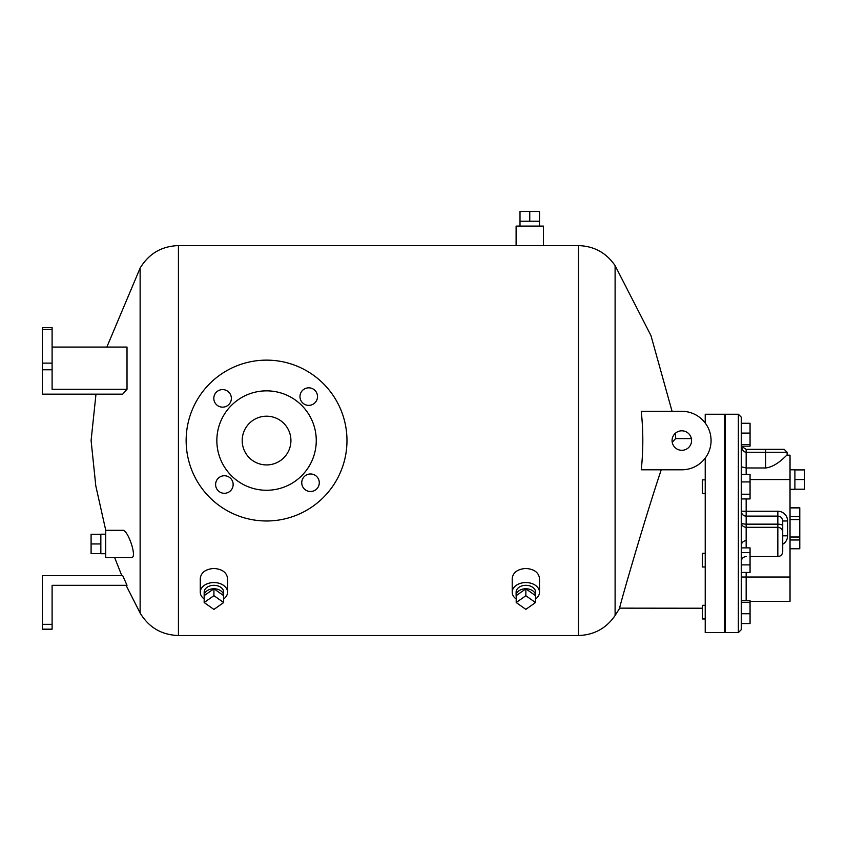 <?xml version="1.0" encoding="UTF-8"?>
<svg xmlns="http://www.w3.org/2000/svg" width="847" height="847" viewBox="0 0 847 847"><rect width="100%" height="100%" fill="white"/><g stroke="black" fill="none" stroke-linecap="round" stroke-linejoin="round"><path stroke-width="1.27" d="M539.507 226.096L539.507 211.475L520.005 211.475L520.005 221.226L529.756 221.226L529.756 211.475M539.507 221.226L529.756 221.226M178.431 245.598C161.597 246.17 148.828 253.677 140.126 268.086L140.126 613.027C148.828 627.447 161.597 634.943 178.431 635.525L178.431 245.598L516.109 245.598L516.109 226.096L543.403 226.096L543.403 245.598L578.49 245.598L578.49 635.525L578.49 440.556M516.109 245.598L543.403 245.598M765.656 449.334L765.656 452.256L787.107 452.256L784.174 449.334L746.165 449.334L741.728 446.475M741.4 446.147C742.099 449.948 743.687 451.991 746.165 452.256L765.656 452.256L765.656 467.978L746.165 467.978L746.165 449.334M741.284 466.803L746.165 467.978L746.165 474.394M779.695 516.479A4.87 4.87 0 0 0 777.842 516.119L777.842 511.249L746.165 511.249L746.165 516.119A4.87 4.87 0 0 1 741.284 511.249A4.87 4.87 0 0 0 746.165 516.119L746.165 516.194M782.713 535.812L782.713 520.979L782.713 535.812L787.594 535.812L787.594 520.99A9.751 9.751 0 0 0 777.842 511.249M741.284 545.563A4.87 4.87 0 0 1 746.165 540.693A4.87 4.87 0 0 0 741.284 545.563M746.165 498.947L746.165 511.249L741.284 511.228C741.58 514.193 743.2 515.823 746.165 516.109L746.165 524.155L777.842 524.155L777.842 556.564L750.061 556.564M781.283 517.538A4.87 4.87 0 0 1 782.713 520.99L787.594 520.99M777.842 556.564C780.807 556.278 782.427 554.647 782.713 551.683L782.713 532.223M741.284 522.504A4.87 1.652 180 0 0 746.165 524.155L746.165 527.321C743.2 527.025 741.58 525.405 741.284 522.44L741.284 522.504M741.284 623.561L741.284 417.169L738.362 414.236L738.362 632.593L741.284 629.67L741.284 623.561L750.061 623.561L750.061 600.692L741.284 600.692M741.284 560.513L741.284 552.625L750.061 552.625L750.061 547.882L741.284 547.882M741.284 620.046L741.284 602.302L750.061 602.302M741.284 446.147L750.061 446.147L750.061 423.267L741.284 423.267M741.284 444.527L750.061 444.527M741.284 433.092L750.061 433.092M741.284 474.394L750.061 474.394L750.061 498.947L741.284 498.947M741.284 494.214L750.061 494.214M741.284 481.932L750.061 481.932M741.284 572.434L750.061 572.434L750.061 552.625M741.284 564.896L750.061 564.896M741.284 613.747L750.061 613.747M750.061 601.402L790.029 601.402L790.029 455.178L787.107 455.178L787.107 452.256M765.656 467.978C777.133 466.665 786.715 454.553 787.107 455.178C786.715 454.553 777.133 466.665 765.656 467.978M790.029 539.973L799.78 539.973L799.78 507.819L790.029 507.819M790.029 537.009L799.78 537.009M790.029 519.571L799.78 519.571M790.029 516.606L799.78 516.606M790.029 507.893L799.78 507.893M790.029 548.761L799.78 548.761L799.78 539.973M790.029 548.687L799.78 548.687M790.029 489.301L794.899 489.301L794.899 469.799L790.029 469.799M794.899 469.905L804.65 469.905L804.65 489.206L794.899 489.206M794.899 479.55L804.65 479.55M738.362 632.593L725.201 632.593L725.201 414.236L738.362 414.236M705.223 458.111L705.223 632.593L724.714 632.593L724.714 414.236L705.223 414.236L705.223 423.013M705.223 479.847L702.29 479.847L702.29 493.494L705.223 493.494M705.223 553.335L702.29 553.335L702.29 566.982L705.223 566.982M705.223 605.309L702.29 605.309L702.29 618.956L705.223 618.956M702.29 608.231L619.644 608.146C618.945 608.474 643.942 521.328 661.232 469.799M672.222 442.261L675.567 438.608L691.374 438.608M681.824 411.314A29.243 29.243 0 0 1 711.067 440.556A29.243 29.243 0 0 1 681.824 469.799L641.243 469.799C643.339 450.308 643.339 430.816 641.243 411.314L681.824 411.314L672.063 411.314L650.962 335.581L615.102 265.619L615.102 615.324M672.073 440.556A9.751 9.751 0 0 1 686.695 432.118A9.751 9.751 0 0 1 686.695 449.005A9.751 9.751 0 0 1 672.073 440.556M122.593 530.307C127.643 528.941 137.627 557.824 131.529 557.601L105.716 557.601L105.716 530.307L122.593 530.307M52.101 347.079L127.018 347.079L127.018 389.281L122.709 394.162L42.35 394.162L42.35 369.79L52.101 369.79L52.101 363.13L42.35 363.13L42.35 369.79M42.35 624.313L42.35 575.568L122.709 575.568L127.018 585.319L52.101 585.319L52.101 624.313L42.35 624.313L42.35 629.183L52.101 629.183L52.101 624.313M105.716 534.203L100.835 534.203L100.835 553.705L105.716 553.705M100.835 553.599L91.095 553.599L91.095 534.298L100.835 534.298M100.835 543.954L91.095 543.954M52.101 369.79L52.101 389.281L127.018 389.281M42.35 329.367L52.101 329.367L52.101 327.577L42.35 327.577L42.35 363.13M52.101 363.13L52.101 329.367M242.189 440.556A24.372 24.372 0 0 1 278.737 419.456A24.372 24.372 0 0 1 278.737 461.668A24.372 24.372 0 0 1 242.189 440.556M216.843 440.556A49.719 49.719 0 0 0 291.41 483.616A49.719 49.719 0 0 0 291.41 397.508A49.719 49.719 0 0 0 216.843 440.556M186.139 440.556A80.423 80.423 0 0 1 266.551 360.134A80.423 80.423 0 0 1 346.974 440.556A80.423 80.423 0 0 1 266.551 520.979A80.423 80.423 0 0 1 186.139 440.556M224.37 475.749A8.777 8.777 0 0 1 231.972 488.91A8.777 8.777 0 0 1 216.779 488.91A8.777 8.777 0 0 1 224.37 475.749M231.369 398.376A8.777 8.777 0 0 1 218.208 405.978A8.777 8.777 0 0 1 218.208 390.774A8.777 8.777 0 0 1 231.369 398.376M308.742 405.374A8.777 8.777 0 0 1 301.14 392.214A8.777 8.777 0 0 1 316.333 392.214A8.777 8.777 0 0 1 308.742 405.374M301.744 482.737A8.777 8.777 0 0 1 314.904 475.146A8.777 8.777 0 0 1 314.904 490.339A8.777 8.777 0 0 1 301.744 482.737M213.92 609.438L204.169 602.545L213.92 595.653L223.661 602.545L213.92 609.438M213.92 595.653L213.92 588.76A9.751 6.892 0 0 0 204.169 595.653L213.92 588.76L223.661 595.653L223.661 592.201A9.751 6.892 0 0 0 213.92 585.309A9.751 6.892 0 0 0 204.169 592.201L204.169 602.545M213.92 588.76A9.751 6.892 0 0 1 223.661 595.653L223.661 602.545M204.169 598.956A13.647 9.645 0 0 1 200.273 592.201A13.647 9.645 0 0 1 213.92 582.556A13.647 9.645 0 0 1 227.568 592.201A13.647 9.645 0 0 1 223.661 598.956M227.568 592.201L227.568 578.416C226.752 572.445 222.2 569.12 213.92 568.432C205.63 569.12 201.078 572.445 200.273 578.416L200.273 592.201M525.86 609.364L516.204 602.545L525.86 595.716L535.505 602.545L525.86 609.364M525.86 595.716L525.86 588.824L516.204 595.653L516.204 602.545M525.86 588.824L535.505 595.653L535.505 602.545M516.204 596.627A9.751 6.892 0 0 1 516.109 595.653A9.751 6.892 0 0 1 525.86 588.76A9.751 6.892 0 0 1 535.6 595.653A9.751 6.892 0 0 1 535.505 596.627M516.109 595.653L516.109 592.201A9.751 6.892 0 0 1 525.86 585.309A9.751 6.892 0 0 1 535.6 592.201L535.6 595.653M516.204 599.03A13.647 9.645 0 0 1 512.213 592.201A13.647 9.645 0 0 1 525.86 582.556A13.647 9.645 0 0 1 539.507 592.201A13.647 9.645 0 0 1 535.505 599.03M539.507 592.201L539.507 578.416C538.692 572.445 534.139 569.12 525.86 568.432C517.57 569.12 513.017 572.445 512.213 578.416L512.213 592.201M782.713 544.261A9.751 9.751 0 0 0 787.594 535.812M746.165 600.692L746.165 572.434M790.029 577.029L741.284 577.029M746.165 547.882L746.165 527.321L777.842 527.321C780.807 527.607 782.427 529.227 782.713 532.191M750.061 479.55L790.029 479.55M782.713 525.807A4.87 1.652 180 0 0 777.842 524.155L777.842 516.109C780.807 516.395 782.427 518.025 782.713 520.979M520.005 226.096L520.005 221.226M746.165 556.564C743.2 556.85 741.58 558.48 741.284 561.434M777.842 516.109L746.165 516.109M675.79 438.608L675.228 433.389M619.739 608.146L615.102 615.504C606.261 628.326 594.065 635.006 578.49 635.525L178.431 635.525M615.102 265.619C606.261 252.787 594.065 246.117 578.49 245.598M140.126 613.027L126.076 585.319M140.126 268.086L106.838 347.079M95.976 394.162L91.095 440.556L95.796 485.86L105.748 530.307M121.777 575.568L114.652 557.601"/></g></svg>
